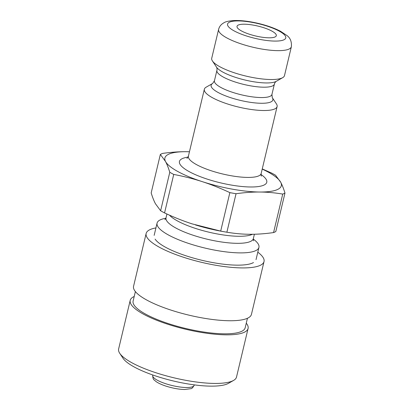<?xml version="1.0" encoding="UTF-8"?>
<svg xmlns="http://www.w3.org/2000/svg" width="410" height="410" viewBox="0 0 410 410"><rect width="100%" height="100%" fill="white"/><g stroke="black" fill="none" stroke-linecap="round" stroke-linejoin="round"><path stroke-width="0.61" d="M253.262 239.071A52.362 13.166 -166.6 0 1 258.946 247.384A52.362 13.166 -166.6 0 1 240.147 252.888A52.362 13.166 -166.6 0 1 184.684 242.079A52.362 13.166 -166.6 0 1 157.071 223.112A52.362 13.166 -166.6 0 1 165.891 218.253M160.346 154.457L165.512 161.478C166.998 164.261 168.418 167.859 169.786 172.277L160.617 210.76L155.446 203.739C153.965 200.956 152.54 197.359 151.177 192.941L160.346 154.457A67.322 16.928 -166.6 0 1 162.585 153.407C171.134 152.202 179.067 151.633 186.381 151.7A59.845 15.047 -166.6 0 1 189.446 151.767M173.727 174.44C183.941 176.382 193.448 178.78 202.243 181.64C211.042 184.479 220.247 188.139 229.861 192.618L220.693 231.102L192.177 223.896C183.378 221.062 174.173 217.402 164.559 212.923L173.727 174.44A67.322 16.928 -166.6 0 1 169.786 172.277M236.042 193.73C244.591 192.526 252.524 191.957 259.837 192.023C267.156 192.07 274.787 192.756 282.736 194.089L273.567 232.572C265.014 233.782 257.085 234.351 249.772 234.279C242.448 234.238 234.817 233.546 226.873 232.214L236.042 193.73A67.322 16.928 -166.6 0 1 229.861 192.618M273.567 232.572A67.322 16.928 -166.6 0 0 275.807 231.527L284.976 193.043C283.607 188.626 282.183 185.028 280.701 182.245L275.535 175.224A67.322 16.928 -166.6 0 0 271.594 173.061L262.257 168.915M226.873 232.214A67.322 16.928 -166.6 0 1 225.725 232.019L223.916 231.706A59.845 15.047 -166.6 0 1 195.406 224.916A59.845 15.047 -166.6 0 1 195.391 224.911L195.406 224.916M225.725 232.019A67.322 16.928 -166.6 0 1 220.693 231.102M164.559 212.923A67.322 16.928 -166.6 0 1 160.617 210.76M284.976 193.043A67.322 16.928 -166.6 0 1 282.736 194.089M262.215 169.104A59.845 15.047 -166.6 0 1 280.701 182.245A59.845 15.047 -166.6 0 1 259.837 192.023A59.845 15.047 -166.6 0 1 202.243 181.64A59.845 15.047 -166.6 0 1 165.512 161.478A59.845 15.047 -166.6 0 1 186.381 151.7L189.451 151.761M269.062 37.807A20.198 5.079 -166.6 0 1 247.671 33.64A20.198 5.079 -166.6 0 1 237.021 26.322A20.198 5.079 -166.6 0 1 257.844 26.066A20.198 5.079 -166.6 0 1 276.314 35.685A20.198 5.079 -166.6 0 1 269.062 37.807M291.372 46.714L284.494 75.589A37.402 9.404 -166.6 0 1 282.674 77.669A37.402 9.404 -166.6 0 1 271.066 79.525A37.402 9.404 -166.6 0 1 212.406 60.931A37.402 9.404 -166.6 0 1 211.724 58.256L218.607 29.376A37.402 9.404 13.4 0 0 238.328 42.927A37.402 9.404 13.4 0 0 277.944 50.645A37.402 9.404 13.4 0 0 291.372 46.714C291.797 41.723 290.321 37.992 286.944 35.532L280.64 31.339C274.623 28.208 267.32 25.599 258.73 23.514C249.839 21.397 241.9 20.392 234.915 20.5C229.175 20.838 225.495 21.607 223.88 22.811C221.118 24.308 219.36 26.501 218.607 29.376M263.681 110.51A37.402 9.404 -166.6 0 1 224.065 102.792A37.402 9.404 -166.6 0 1 204.344 89.242A37.402 9.404 -166.6 0 1 206.158 87.166L212.662 83.461A31.739 7.98 13.4 0 0 224.378 95.392A31.739 7.98 13.4 0 0 261.477 103.274A31.739 7.98 13.4 0 0 272.291 97.667L276.427 103.904A37.402 9.404 -166.6 0 1 277.109 106.579A37.402 9.404 -166.6 0 1 263.681 110.51M155.108 239.117A52.362 13.166 13.4 0 0 202.038 260.319A52.362 13.166 13.4 0 0 253.482 262.554M155.928 227.919A60.593 15.237 13.4 0 0 146.144 233.469A60.593 15.237 13.4 0 0 201.556 262.328A60.593 15.237 13.4 0 0 264.03 261.549A60.593 15.237 13.4 0 0 257.803 252.186M119.735 353.302L123.01 358.248A56.103 14.109 13.4 0 0 173.292 380.962A56.103 14.109 13.4 0 0 228.416 383.36L233.572 380.424A60.593 15.237 -166.6 0 1 174.04 377.835A60.593 15.237 -166.6 0 1 119.735 353.302A60.593 15.237 -166.6 0 1 118.628 348.971L130.206 300.376A60.593 15.237 13.4 0 0 185.617 329.24A60.593 15.237 13.4 0 0 248.091 328.461A60.593 15.237 13.4 0 0 246.272 323.167M248.091 328.461L236.514 377.056A60.593 15.237 -166.6 0 1 233.572 380.424M134.213 296.471A60.593 15.237 13.4 0 0 130.206 300.376M135.377 291.582L133.117 301.068A57.6 14.483 13.4 0 0 185.791 328.507A57.6 14.483 13.4 0 0 245.18 327.764L247.44 318.278M146.144 233.469L133.563 286.288A60.593 15.237 13.4 0 0 188.974 315.152A60.593 15.237 13.4 0 0 251.443 314.373L264.03 261.549M275.028 41.082A29.92 7.523 -166.6 0 1 227.868 25.815A29.92 7.523 -166.6 0 1 267.1 26.117A29.92 7.523 -166.6 0 1 275.028 41.082M274.392 84.081C274.131 84.281 275.166 81.959 276.171 81.375A31.739 7.98 -166.6 0 1 266.315 82.948A31.739 7.98 -166.6 0 1 216.541 67.168C217.182 68.142 217.054 70.679 216.91 70.387A29.546 7.431 13.4 0 0 232.49 81.088A29.546 7.431 13.4 0 0 263.789 87.192A29.546 7.431 13.4 0 0 274.392 84.081L271.927 94.449A29.546 7.431 -166.6 0 1 261.319 97.554A29.546 7.431 -166.6 0 1 230.02 91.456A29.546 7.431 -166.6 0 1 214.44 80.749L212.662 83.461M261.39 176.141L261.395 176.151C261.098 175.859 261.021 174.973 261.17 173.486A37.402 9.404 -166.6 0 1 247.742 177.422A37.402 9.404 -166.6 0 1 208.126 169.699A37.402 9.404 -166.6 0 1 188.405 156.154L187.001 158.429M188.041 157.143A44.885 11.285 13.4 0 0 192.818 173.481A44.885 11.285 13.4 0 0 250.653 186.986A44.885 11.285 13.4 0 0 261.047 174.537M169.438 215.137A44.885 11.285 13.4 0 0 238.912 236.283A44.885 11.285 13.4 0 0 252.442 234.274M254.384 234.238L253.344 238.61A44.885 11.285 -166.6 0 1 237.231 243.325A44.885 11.285 -166.6 0 1 189.697 234.059A44.885 11.285 -166.6 0 1 166.024 217.802L164.928 219.698M186.529 387.517A21.32 5.361 -166.6 0 1 163.949 383.114A21.32 5.361 -166.6 0 1 152.704 375.391C152.807 378.056 153.299 379.578 154.18 379.962L156.123 381.618C158.465 383.222 161.704 384.713 165.84 386.082C172.574 388.229 178.852 389.372 184.669 389.5L190.809 388.69C191.767 388.741 192.895 387.604 194.181 385.272A21.32 5.361 -166.6 0 1 186.529 387.517M157.071 223.112L154.15 235.376M258.946 247.384L256.024 259.643M271.927 94.449L272.291 97.667M216.91 70.387L214.44 80.749M276.171 81.375L282.674 77.669M216.541 67.168L212.406 60.931M204.344 89.242L188.405 156.154M277.109 106.579L261.17 173.486M166.926 214.015L166.024 217.802M253.472 240.793L253.344 238.61M152.802 374.991L152.704 375.391M194.278 384.872L194.181 385.272"/></g></svg>
